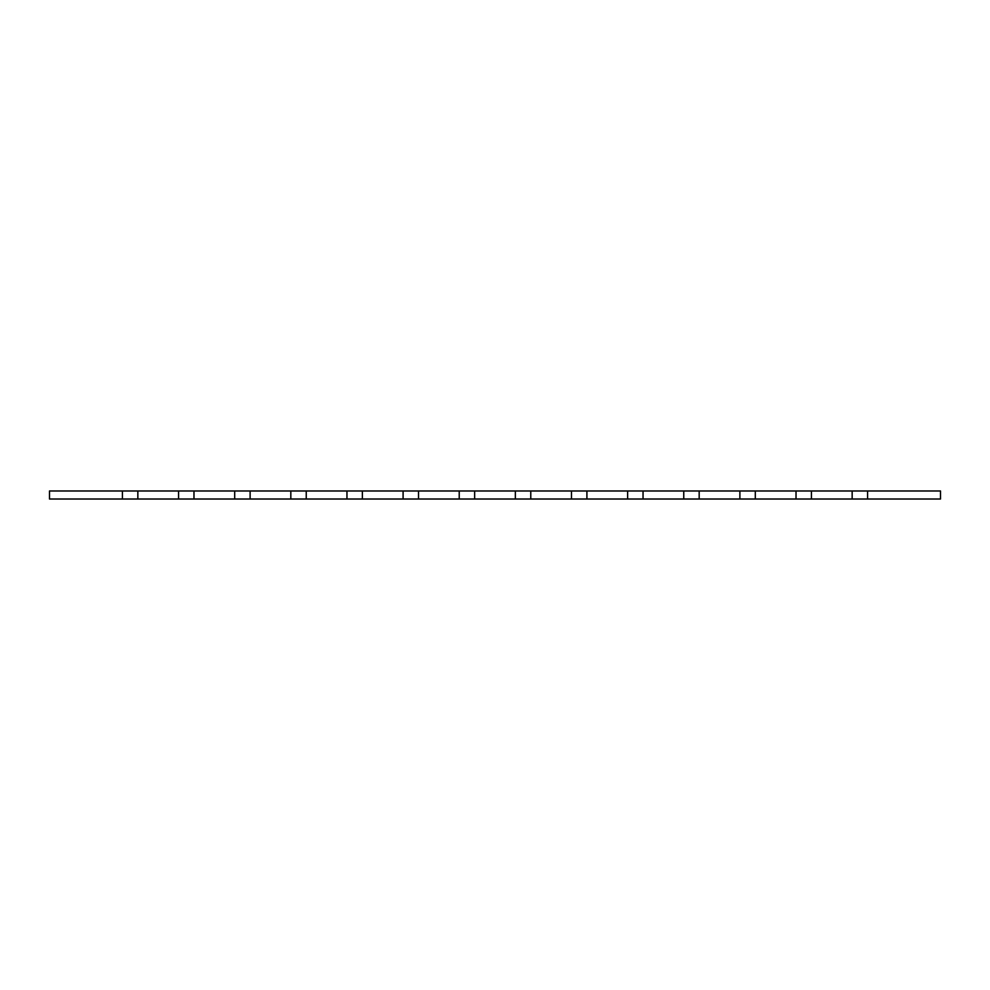 <?xml version="1.0" encoding="UTF-8"?>
<svg xmlns="http://www.w3.org/2000/svg" width="990" height="990" viewBox="0 0 990 990"><rect width="100%" height="100%" fill="white"/><g stroke="black" fill="none" stroke-linecap="round" stroke-linejoin="round"><path stroke-width="1.49" d="M49.5 490.99L49.5 499.01L122.426 499.01L122.426 490.99L49.5 490.99M867.574 490.99L940.5 490.99L940.5 499.01L867.574 499.01L867.574 490.99L852.155 490.99L852.155 499.01L811.441 499.01L811.441 490.99L796.022 490.99L796.022 499.01L755.308 499.01L755.308 490.99L739.889 490.99L739.889 499.01L699.175 499.01L699.175 490.99L683.756 490.99L683.756 499.01L643.042 499.01L643.042 490.99L627.623 490.99L627.623 499.01L586.909 499.01L586.909 490.99L571.49 490.99L571.49 499.01L530.776 499.01L530.776 490.99L515.357 490.99L515.357 499.01L474.643 499.01L474.643 490.99L459.224 490.99L459.224 499.01L418.51 499.01L418.51 490.99L403.091 490.99L403.091 499.01L362.377 499.01L362.377 490.99L346.958 490.99L346.958 499.01L306.244 499.01L306.244 490.99L290.825 490.99L290.825 499.01L250.111 499.01L250.111 490.99L234.692 490.99L234.692 499.01L193.978 499.01L193.978 490.99L178.559 490.99L178.559 499.01L137.845 499.01L137.845 490.99L122.426 490.99M178.559 490.99L137.845 490.99M234.692 490.99L193.978 490.99M290.825 490.99L250.111 490.99M346.958 490.99L306.244 490.99M403.091 490.99L362.377 490.99M459.224 490.99L418.51 490.99M515.357 490.99L474.643 490.99M571.49 490.99L530.776 490.99M627.623 490.99L586.909 490.99M683.756 490.99L643.042 490.99M739.889 490.99L699.175 490.99M796.022 490.99L755.308 490.99M852.155 490.99L811.441 490.99M867.574 499.01L852.155 499.01M811.441 499.01L796.022 499.01M755.308 499.01L739.889 499.01M699.175 499.01L683.756 499.01M643.042 499.01L627.623 499.01M586.909 499.01L571.49 499.01M530.776 499.01L515.357 499.01M474.643 499.01L459.224 499.01M418.51 499.01L403.091 499.01M362.377 499.01L346.958 499.01M306.244 499.01L290.825 499.01M250.111 499.01L234.692 499.01M193.978 499.01L178.559 499.01M137.845 499.01L122.426 499.01"/></g></svg>
